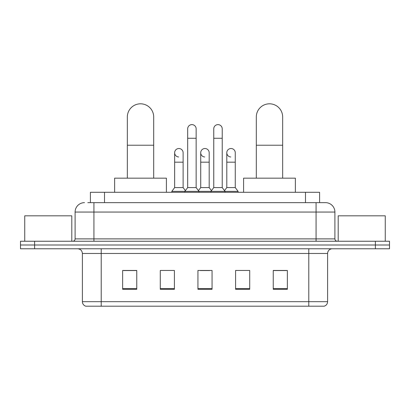 <?xml version="1.0" encoding="UTF-8"?>
<svg xmlns="http://www.w3.org/2000/svg" width="410" height="410" viewBox="0 0 410 410"><rect width="100%" height="100%" fill="white"/><g stroke="black" fill="none" stroke-linecap="round" stroke-linejoin="round"><path stroke-width="0.61" d="M90.4 202.648L90.4 192.29L319.6 192.29L319.6 202.648M88.022 202.648L322.193 202.648M87.807 202.648L93.926 202.648L93.926 212.062L75.097 212.062L75.097 238.886A2.352 2.352 0 0 1 72.744 241.239M84.511 202.648A9.415 9.415 0 0 0 75.097 212.062M325.489 202.648A9.415 9.415 0 0 1 334.903 212.062L316.074 212.062L316.074 202.648L325.345 202.648M334.903 212.062L334.903 238.886C335.042 240.316 335.826 241.1 337.256 241.239M34.619 241.239L20.5 241.239L20.5 245.006L34.619 245.006L20.5 245.006L20.5 248.773L34.619 248.773L34.619 245.006L375.381 245.006L34.619 245.006L34.619 241.239L375.381 241.239L375.381 245.006L389.5 245.006L375.381 245.006L375.381 248.773L34.619 248.773M375.381 248.773L389.5 248.773L389.5 241.239L375.381 241.239M327.605 301.673C327.477 303.928 326.35 305.435 324.218 306.193L308.781 306.193L308.781 301.673L327.605 301.673L327.605 253.477A4.705 4.705 0 0 1 332.315 248.773M308.781 306.193L85.782 306.193A4.705 4.705 0 0 1 82.395 301.673L82.395 253.477C82.113 250.618 80.544 249.049 77.685 248.773M287.364 289.296L287.364 270.467L273.244 270.467L273.244 289.296L287.364 289.296M249.71 289.296L249.71 270.467L235.591 270.467L235.591 289.296L249.71 289.296M136.755 289.296L136.755 270.467L122.636 270.467L122.636 289.296L136.755 289.296M174.409 289.296L174.409 270.467L160.289 270.467L160.289 289.296L174.409 289.296M212.062 289.296L212.062 270.467L197.938 270.467L197.938 289.296L212.062 289.296M82.395 301.673L101.219 301.673L101.219 306.193L94.853 306.193M300.315 306.193L109.685 306.193M273.244 270.564L286.426 270.564M123.574 270.564L136.755 270.564M200.244 270.564L209.659 270.564M71.801 241.239L71.801 215.824L24.738 215.824L24.738 241.239M127.341 178.171L127.341 116.988A13.176 13.176 0 0 1 140.517 103.807A13.176 13.176 0 0 1 153.699 116.988A13.176 13.176 0 0 0 140.517 103.807M153.699 178.171L153.699 116.988M166.404 192.29L166.404 178.171L114.631 178.171L114.631 192.29M256.301 178.171L256.301 116.988A13.176 13.176 0 0 1 269.483 103.807A13.176 13.176 0 0 1 282.659 116.988A13.176 13.176 0 0 0 269.483 103.807M282.659 178.171L282.659 116.988M295.369 192.29L295.369 178.171L243.596 178.171L243.596 192.29M187.677 138.262L196.149 138.262L196.149 187.585L187.677 187.585L187.677 128.848A4.238 4.238 0 0 1 192.182 124.619A4.238 4.238 0 0 1 196.149 128.848A4.238 4.238 0 0 0 192.182 124.619M187.677 187.585L184.854 191.352L184.854 192.29M196.149 187.585L198.973 191.352L171.821 191.352L171.821 192.29M213.753 187.585L213.753 138.262L222.225 138.262L222.225 187.585L213.753 187.585L210.93 191.352L198.973 191.352L198.973 192.29M213.753 138.262L213.753 128.848A4.238 4.238 0 0 1 218.258 124.619A4.238 4.238 0 0 1 222.225 128.848A4.238 4.238 0 0 0 218.258 124.619M222.225 187.585L225.049 191.352L210.93 191.352L210.93 192.29M235.263 187.585L235.263 162.17L226.791 162.17L226.791 187.585L235.263 187.585L238.087 191.352L225.049 191.352L225.049 192.29M178.611 156.984A4.238 4.238 0 0 1 174.645 152.756A4.238 4.238 0 0 1 179.144 148.528A4.238 4.238 0 0 1 183.116 152.756L183.116 162.17L174.645 162.17L174.645 152.756M183.116 162.17L183.116 187.585L174.645 187.585L174.645 162.17M174.645 187.585L171.821 191.352M183.116 187.585L185.397 190.629M204.687 156.984A4.238 4.238 0 0 1 200.715 152.756A4.238 4.238 0 0 1 205.22 148.528A4.238 4.238 0 0 1 209.187 152.756L209.187 162.17L200.715 162.17L200.715 152.756M209.187 162.17L209.187 187.585L200.715 187.585L200.715 162.17M200.715 187.585L198.435 190.629M209.187 187.585L211.473 190.629M230.763 156.984A4.238 4.238 0 0 1 226.791 152.756A4.238 4.238 0 0 1 231.291 148.528A4.238 4.238 0 0 1 235.263 152.756L235.263 162.17M226.791 187.585L224.511 190.629M238.087 191.352L238.087 192.29M385.262 241.239L385.262 215.824L338.199 215.824L338.199 241.239M104.519 202.648L104.519 192.29M305.481 202.648L305.481 192.29M93.926 241.239L93.926 238.886L334.903 238.886M75.097 238.886L93.926 238.886L93.926 212.062L316.074 212.062L316.074 241.239M308.781 248.773L308.781 253.477L82.395 253.477M327.605 253.477L308.781 253.477L308.781 301.673L101.219 301.673L101.219 248.773M212.062 288.64L197.938 288.64M174.409 288.64L160.289 288.64M136.755 288.64L122.636 288.64M249.71 288.64L235.591 288.64M287.364 288.64L273.244 288.64M127.341 145.227L153.699 145.227M256.301 145.227L282.659 145.227M196.149 138.262L196.149 128.848M222.225 138.262L222.225 128.848M226.791 162.17L226.791 152.756"/></g></svg>
